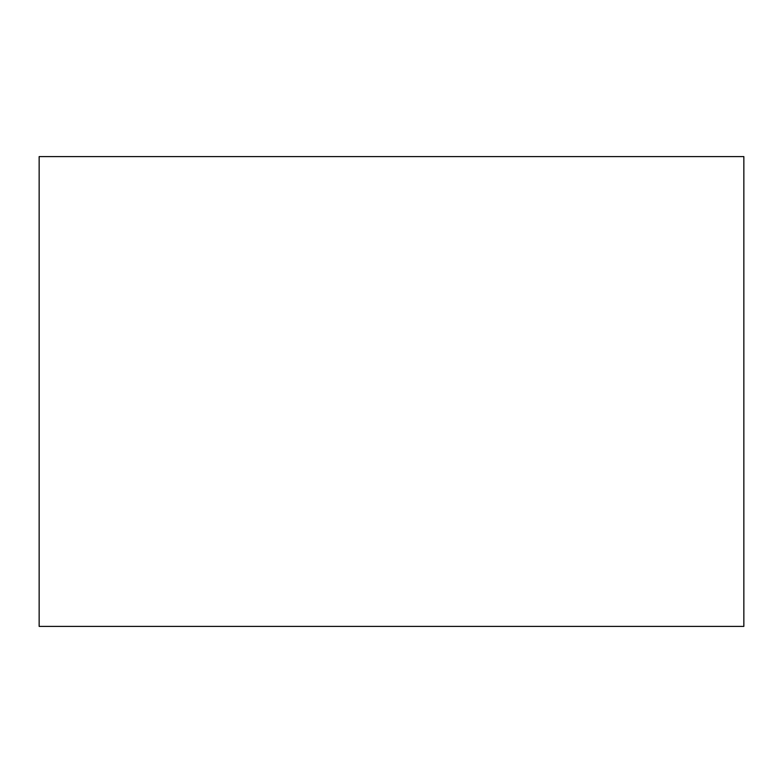 <?xml version="1.0" encoding="UTF-8"?>
<svg xmlns="http://www.w3.org/2000/svg" width="783" height="783" viewBox="0 0 783 783"><rect width="100%" height="100%" fill="white"/><g stroke="black" fill="none" stroke-linecap="round" stroke-linejoin="round"><path stroke-width="0.59" stroke-dasharray="3.92 2.94" d="M39.15 156.6L39.15 626.4L743.85 626.4L743.85 156.6L39.15 156.6"/><path stroke-width="1.17" d="M39.15 156.6L39.15 626.4L743.85 626.4L743.85 156.6L39.15 156.6"/></g></svg>
